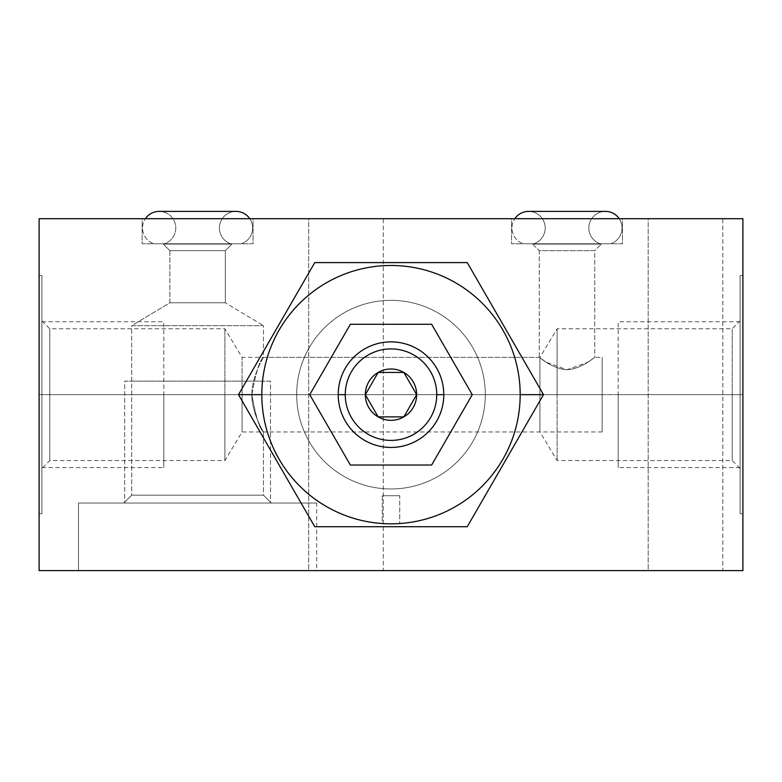 <?xml version="1.0" encoding="UTF-8"?>
<svg xmlns="http://www.w3.org/2000/svg" width="782" height="782" viewBox="0 0 782 782"><rect width="100%" height="100%" fill="white"/><g stroke="black" fill="none" stroke-linecap="round" stroke-linejoin="round"><path stroke-width="0.59" stroke-dasharray="3.91 2.93" d="M520.216 394.656A129.216 129.216 0 0 1 391 523.881A129.216 129.216 0 0 1 261.784 394.656A129.216 129.216 0 0 0 391 523.881A129.216 129.216 0 0 0 520.216 394.656A129.216 129.216 0 0 0 391 265.44A129.216 129.216 0 0 0 261.784 394.656A129.216 129.216 0 0 0 391 523.881A129.216 129.216 0 0 0 520.216 394.656A129.216 129.216 0 0 0 391 265.44A129.216 129.216 0 0 0 261.784 394.656A129.216 129.216 0 0 1 391 265.44A129.216 129.216 0 0 1 520.216 394.656L543.49 394.656L467.245 262.596L314.755 262.596L238.51 394.656L261.784 394.656A129.216 129.216 0 0 1 391 265.44A129.216 129.216 0 0 1 520.216 394.656A129.216 129.216 0 0 1 391 523.881A129.216 129.216 0 0 1 261.784 394.656L238.51 394.656L314.755 526.716L467.245 526.716L543.49 394.656L467.245 262.596L314.755 262.596L467.245 262.596L543.49 394.656L467.245 526.716L543.49 394.656L467.245 526.716L314.755 526.716L238.51 394.656L314.755 526.716L238.51 394.656L314.755 262.596L467.245 262.596L543.49 394.656L520.216 394.656A129.216 129.216 0 0 0 391 265.44A129.216 129.216 0 0 0 261.784 394.656L238.51 394.656L314.755 262.596L238.51 394.656L314.755 262.596L467.245 262.596L543.49 394.656L520.216 394.656L543.49 394.656L467.245 526.716L314.755 526.716L238.51 394.656L261.784 394.656A129.216 129.216 0 0 0 391 523.881A129.216 129.216 0 0 0 520.216 394.656A129.216 129.216 0 0 1 391 523.881A129.216 129.216 0 0 1 261.784 394.656L238.51 394.656L314.755 526.716L467.245 526.716L314.755 526.716L467.245 526.716L543.49 394.656L520.216 394.656L543.49 394.656L467.245 262.596L314.755 262.596L238.51 394.656L261.784 394.656A129.216 129.216 0 0 1 391 265.44A129.216 129.216 0 0 1 520.216 394.656A129.216 129.216 0 0 0 391 265.44A129.216 129.216 0 0 0 261.784 394.656A129.216 129.216 0 0 1 391 265.44A129.216 129.216 0 0 1 520.216 394.656A129.216 129.216 0 0 1 391 523.881A129.216 129.216 0 0 1 261.784 394.656A129.216 129.216 0 0 0 391 523.881A129.216 129.216 0 0 0 520.216 394.656A129.216 129.216 0 0 1 391 523.881A129.216 129.216 0 0 1 261.784 394.656A129.216 129.216 0 0 1 391 265.44A129.216 129.216 0 0 1 520.216 394.656A129.216 129.216 0 0 1 391 523.881A129.216 129.216 0 0 1 261.784 394.656A129.216 129.216 0 0 1 391 265.44A129.216 129.216 0 0 1 520.216 394.656M39.1 218.706L39.1 570.606L742.9 570.606L742.9 218.706L39.1 218.706L742.9 218.706L742.9 570.606L39.1 570.606L39.1 218.706M39.1 394.656L39.1 513.745L39.1 275.577L39.1 394.656L39.1 275.577L39.1 394.656L41.915 394.656L41.915 320.903L41.915 394.656L224.903 394.656L224.903 328.782L224.903 394.656L242.068 394.656L242.068 357.354L242.068 394.656L602.14 394.656L602.14 357.354L602.14 394.656L242.068 394.656L242.068 357.354L242.068 394.656L224.903 394.656L224.903 460.539L224.903 394.656L242.068 394.656L242.068 431.957L242.068 394.656L224.903 394.656L224.903 460.539L224.903 394.656L49.794 394.656L49.794 460.539L49.794 328.782L49.794 394.656L224.903 394.656L41.915 394.656L49.794 394.656L49.794 328.782L49.794 460.539L49.794 394.656L41.915 394.656L41.915 468.418L41.915 275.577L41.915 513.745L41.915 275.577L41.915 394.656L39.1 394.656L39.1 513.745L39.1 394.656L41.915 394.656L41.915 513.745L41.915 394.656L39.1 394.656M316.681 570.606L78.513 570.606L316.681 570.606L316.681 503.041L78.513 503.041L316.681 503.041L78.513 503.041L78.513 570.606L316.681 570.606L78.513 570.606L78.513 503.041L316.681 503.041L316.681 570.606M308.704 570.606L383.307 570.606L308.704 570.606L308.704 218.706L383.307 218.706L308.704 218.706L383.307 218.706L383.307 570.606L308.704 570.606L383.307 570.606L383.307 218.706L308.704 218.706L308.704 570.606M648.19 570.606L722.793 570.606L648.19 570.606L648.19 218.706L722.793 218.706L648.19 218.706L722.793 218.706L722.793 570.606L648.19 570.606L722.793 570.606L722.793 218.706L648.19 218.706L648.19 570.606M742.9 394.656L742.9 513.745L742.9 275.577L742.9 394.656L732.206 394.656L732.206 328.782L732.206 394.656L557.097 394.656L557.097 460.539L557.097 394.656L539.932 394.656L539.932 431.957L539.932 394.656L251.902 394.656C251.579 375.947 264.463 355.761 263.466 357.354L263.466 325.683L131.718 325.683L169.86 302.771L169.86 250.66L225.324 250.66L231.892 244.092A16.608 16.608 0 0 1 236.017 211.394A16.608 16.608 0 0 0 231.892 244.092L163.291 244.092A16.608 16.608 0 0 0 159.166 211.394A16.608 16.608 0 0 1 163.291 244.092L169.86 250.66L163.291 244.092L231.892 244.092L225.324 250.66L169.86 250.66L225.324 250.66L225.324 302.771L169.86 302.771L225.324 302.771L263.466 325.683L225.324 302.771L169.86 302.771L131.718 325.683L263.466 325.683L131.718 325.683L131.718 495.162L263.466 495.162L263.466 431.957C259.585 428.907 255.724 416.474 251.902 394.656C255.724 416.474 259.585 428.907 263.466 431.957C264.472 433.59 251.55 413.385 251.872 394.656L539.932 394.656L539.932 431.957L539.932 394.656L557.097 394.656L557.097 328.782L557.097 394.656L539.932 394.656L539.932 357.354L539.932 394.656L732.206 394.656L557.097 394.656L557.097 328.782L557.097 460.539L557.097 394.656L732.206 394.656L732.206 460.539L732.206 394.656L732.206 460.539L732.206 394.656L740.085 394.656L740.085 468.418L740.085 320.903L740.085 394.656L732.206 394.656L740.085 394.656L740.085 275.577L740.085 513.745L740.085 275.577L740.085 394.656L742.9 394.656L742.9 513.745L742.9 394.656L740.085 394.656L740.085 513.745L740.085 394.656L742.9 394.656M511.545 218.706L622.462 218.706L511.545 218.706L511.545 243.769L622.462 243.769L622.462 218.706L511.545 218.706L622.462 218.706L622.462 243.769L511.545 243.769L511.545 218.706M142.138 218.706L253.055 218.706L142.138 218.706L142.138 243.769L253.055 243.769L253.055 218.706L142.138 218.706L253.055 218.706L253.055 243.769L142.138 243.769L142.138 218.706M622.462 243.769L511.545 243.769L622.462 243.769M610.664 243.769L523.353 243.769A16.608 16.608 0 0 1 514.81 218.706A16.608 16.608 0 0 0 523.353 243.769L610.664 243.769A16.608 16.608 0 0 0 619.197 218.706A16.608 16.608 0 0 1 610.664 243.769M528.573 211.394A16.608 16.608 0 0 1 532.698 244.092L601.309 244.092A16.608 16.608 0 0 1 605.434 211.394A16.608 16.608 0 0 0 601.309 244.092L532.698 244.092A16.608 16.608 0 0 0 528.573 211.394M601.309 244.092L532.698 244.092L539.277 250.66L594.731 250.66L601.309 244.092L594.731 250.66L539.277 250.66L532.698 244.092L601.309 244.092M594.731 357.354L587.722 362.232L567.067 369.71L546.374 362.281L539.277 357.354L539.277 250.66L594.731 250.66L594.731 357.354C596.07 355.712 582.981 368.762 566.94 369.71C550.802 368.615 537.977 355.722 539.277 357.354C538.29 356.025 549.873 367.56 565.249 369.651C581.143 370.189 596.324 355.595 594.731 357.354L594.731 250.66L539.277 250.66L539.277 357.354C537.977 355.722 550.802 368.615 566.94 369.71C582.981 368.762 596.07 355.712 594.731 357.354L602.14 357.354M242.068 394.656L242.068 431.957L242.068 394.656L602.14 394.656L602.14 431.957L602.14 394.656L242.068 394.656M602.14 394.656L602.14 357.354L602.14 394.656M224.903 394.656L224.903 328.782L224.903 394.656M253.055 243.769L142.138 243.769L253.055 243.769M241.247 243.769L153.937 243.769A16.608 16.608 0 0 1 145.393 218.706A16.608 16.608 0 0 0 153.937 243.769L241.247 243.769A16.608 16.608 0 0 0 249.79 218.706A16.608 16.608 0 0 1 241.247 243.769M169.86 302.771L225.324 302.771L225.324 250.66L169.86 250.66L169.86 302.771M539.932 394.656L539.932 357.354L539.932 394.656L251.872 394.656C255.734 372.77 259.595 360.336 263.466 357.354C264.463 355.761 251.579 375.947 251.902 394.656L539.932 394.656M251.872 394.656C251.55 413.385 264.472 433.59 263.466 431.957L263.466 495.162L131.718 495.162L131.718 325.683L263.466 325.683L263.466 357.354C259.595 360.336 255.734 372.77 251.872 394.656M123.839 503.041L131.718 495.162L263.466 495.162L271.354 503.041L123.839 503.041L271.354 503.041L263.466 495.162L131.718 495.162L123.839 503.041L271.354 503.041L123.839 503.041M732.206 394.656L732.206 328.782L732.206 394.656M399.729 523.578L382.271 523.578L399.729 523.578L382.271 523.578L382.271 495.729L399.729 495.729L399.729 523.578L399.729 495.729L382.271 495.729L382.271 523.578L399.729 523.578M485.309 394.656A94.309 94.309 0 0 0 391 300.347A94.309 94.309 0 0 0 296.691 394.656A94.309 94.309 0 0 0 391 488.965A94.309 94.309 0 0 0 485.309 394.656A94.309 94.309 0 0 0 391 300.347A94.309 94.309 0 0 0 296.691 394.656A94.309 94.309 0 0 1 391 300.347A94.309 94.309 0 0 1 485.309 394.656A94.309 94.309 0 0 0 391 300.347A94.309 94.309 0 0 0 296.691 394.656A94.309 94.309 0 0 0 391 488.965A94.309 94.309 0 0 0 485.309 394.656A94.309 94.309 0 0 1 391 488.965A94.309 94.309 0 0 1 296.691 394.656A94.309 94.309 0 0 0 391 488.965A94.309 94.309 0 0 0 485.309 394.656M382.271 495.729L399.729 495.729L382.271 495.729M431.635 324.276L350.365 324.276L309.731 394.656L350.365 465.036L431.635 465.036L472.269 394.656L431.635 324.276L350.365 324.276L309.731 394.656L350.365 465.036L431.635 465.036L472.269 394.656L431.635 324.276M338.215 394.656A52.785 52.785 0 0 1 391 341.871A52.785 52.785 0 0 1 443.785 394.656A52.785 52.785 0 0 1 391 447.441A52.785 52.785 0 0 1 338.215 394.656A52.785 52.785 0 0 1 391 341.871A52.785 52.785 0 0 1 443.785 394.656A52.785 52.785 0 0 1 391 447.441A52.785 52.785 0 0 1 338.215 394.656M403.835 416.884L416.659 394.656L403.835 372.437L378.165 372.437L365.341 394.656L378.165 416.884L403.835 416.884L416.659 394.656L403.835 372.437L378.165 372.437L365.341 394.656L378.165 416.884L403.835 416.884M41.915 394.656L41.915 321.744L41.915 394.656L163.809 394.656L163.809 321.744L163.809 394.656L41.915 394.656L41.915 467.577L41.915 394.656L163.809 394.656L163.809 467.577L163.809 394.656L41.915 394.656M163.809 394.656L163.809 467.577L163.809 394.656M740.085 394.656L740.085 321.744L740.085 394.656L618.191 394.656L618.191 321.744L618.191 394.656L740.085 394.656L740.085 467.577L740.085 394.656L618.191 394.656L618.191 467.577L618.191 394.656L740.085 394.656M618.191 394.656L618.191 467.577L618.191 394.656M124.68 503.041L270.504 503.041L270.504 381.147L124.68 381.147L124.68 503.041L124.68 381.147L270.504 381.147L270.504 503.041L124.68 503.041M270.504 381.147L124.68 381.147L270.504 381.147M131.718 381.147L263.466 381.147L131.718 381.147M41.915 320.903L49.794 328.782L224.903 328.782L242.068 357.354L539.277 357.354M602.14 431.957L242.068 431.957L224.903 460.539L49.794 460.539L41.915 468.418M39.1 275.577L41.915 275.577M39.1 513.745L41.915 513.745M740.085 468.418L732.206 460.539L557.097 460.539L539.932 431.957L263.466 431.957M263.466 357.354L539.932 357.354L557.097 328.782L732.206 328.782L740.085 320.903M742.9 275.577L740.085 275.577M742.9 513.745L740.085 513.745M41.915 321.744L163.809 321.744M41.915 467.577L163.809 467.577M740.085 321.744L618.191 321.744M740.085 467.577L618.191 467.577"/><path stroke-width="1.17" d="M39.1 570.606L39.1 218.706L742.9 218.706L742.9 570.606L39.1 570.606L39.1 218.706L742.9 218.706L742.9 570.606L39.1 570.606M514.81 218.706A16.608 16.608 0 0 1 528.573 211.394A16.608 16.608 0 0 0 514.81 218.706M605.434 211.394A16.608 16.608 0 0 1 619.197 218.706A16.608 16.608 0 0 0 605.434 211.394L528.573 211.394L605.434 211.394M145.393 218.706A16.608 16.608 0 0 1 159.166 211.394A16.608 16.608 0 0 0 145.393 218.706M236.017 211.394L236.017 211.394A16.608 16.608 0 0 1 249.79 218.706A16.608 16.608 0 0 0 236.017 211.394L159.166 211.394L236.017 211.394M467.245 262.596L314.755 262.596L238.51 394.656L314.755 526.716L467.245 526.716L543.49 394.656L467.245 262.596L543.49 394.656L467.245 526.716L314.755 526.716L238.51 394.656L261.823 394.656A129.177 129.177 0 0 0 391 523.842A129.177 129.177 0 0 0 520.177 394.656L543.49 394.656L520.177 394.656A129.177 129.177 0 0 0 391 265.479A129.177 129.177 0 0 0 261.823 394.656L238.51 394.656L314.755 262.596L467.245 262.596M261.823 394.656A129.177 129.177 0 0 1 391 265.479A129.177 129.177 0 0 1 520.177 394.656A129.177 129.177 0 0 1 391 523.842A129.177 129.177 0 0 1 261.823 394.656M350.365 324.276L431.635 324.276L472.269 394.656L431.635 465.036L350.365 465.036L309.731 394.656L350.365 324.276L309.731 394.656L350.365 465.036L431.635 465.036L472.269 394.656L431.635 324.276L350.365 324.276M443.785 394.656A52.785 52.785 0 0 0 391 341.871A52.785 52.785 0 0 0 338.215 394.656A52.785 52.785 0 0 1 391 341.871A52.785 52.785 0 0 1 443.785 394.656L436.747 394.656A45.747 45.747 0 0 0 391 348.909A45.747 45.747 0 0 0 345.253 394.656L338.215 394.656L345.253 394.656A45.747 45.747 0 0 0 391 440.403A45.747 45.747 0 0 0 436.747 394.656A45.747 45.747 0 0 0 391 348.909A45.747 45.747 0 0 0 345.253 394.656A45.747 45.747 0 0 0 391 440.403A45.747 45.747 0 0 0 436.747 394.656L443.785 394.656A52.785 52.785 0 0 1 391 447.441A52.785 52.785 0 0 1 338.215 394.656A52.785 52.785 0 0 0 391 447.441A52.785 52.785 0 0 0 443.785 394.656M416.659 394.656A25.659 25.659 0 0 1 378.165 416.884A25.659 25.659 0 0 1 378.165 372.437A25.659 25.659 0 0 1 416.659 394.656L403.835 416.884A25.659 25.659 0 0 0 416.659 394.656L403.835 416.884L378.165 416.884A25.659 25.659 0 0 0 403.835 416.884L378.165 416.884L365.341 394.656A25.659 25.659 0 0 0 378.165 416.884L365.341 394.656L378.165 372.437A25.659 25.659 0 0 0 365.341 394.656L378.165 372.437L403.835 372.437A25.659 25.659 0 0 0 378.165 372.437L403.835 372.437L416.659 394.656A25.659 25.659 0 0 0 403.835 372.437L416.659 394.656"/></g></svg>
